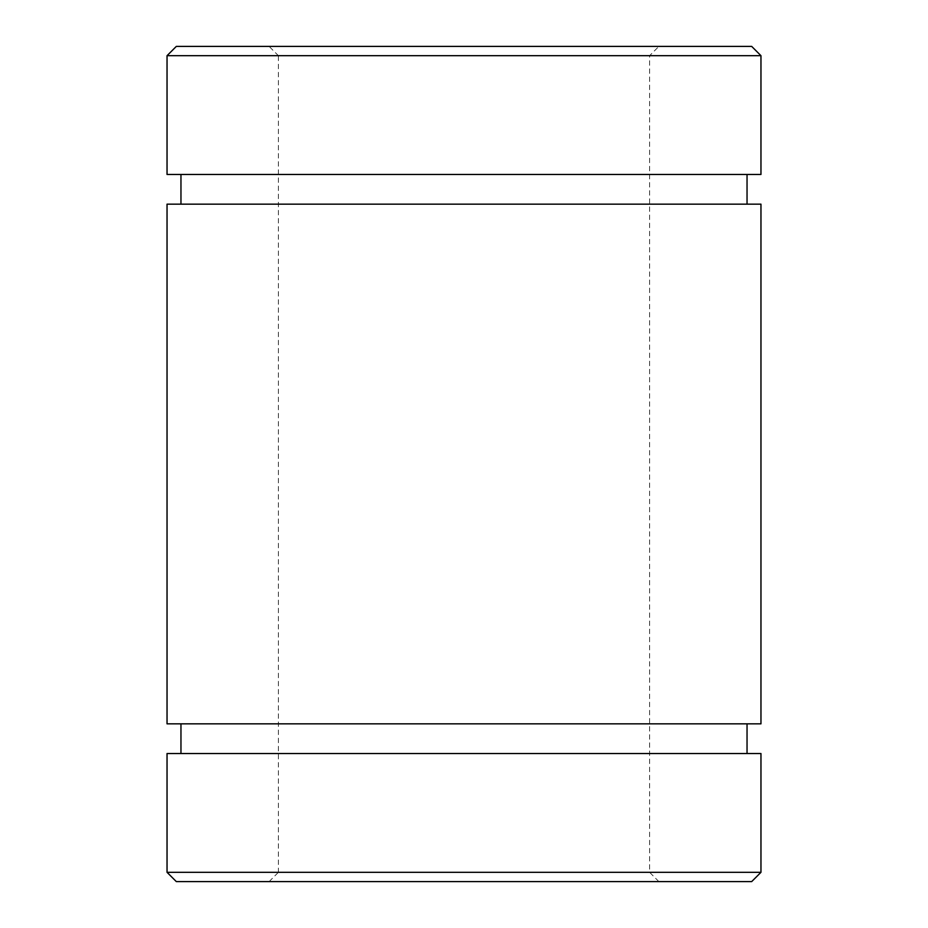 <?xml version="1.0" encoding="UTF-8"?>
<svg xmlns="http://www.w3.org/2000/svg" width="928" height="928" viewBox="0 0 928 928"><rect width="100%" height="100%" fill="white"/><g stroke="black" fill="none" stroke-linecap="round" stroke-linejoin="round"><path stroke-width="0.7" stroke-dasharray="4.64 3.48" d="M760.96 174.464L167.04 174.464M180.96 174.464L747.04 174.464L180.96 174.464M180.96 204.16L747.04 204.16L180.96 204.16M760.96 204.16L167.04 204.16M760.96 723.84L167.04 723.84M180.96 723.84L747.04 723.84L180.96 723.84M180.96 753.536L747.04 753.536L180.96 753.536M760.96 753.536L167.04 753.536M760.96 872.32L167.04 872.32M751.68 881.6L176.32 881.6M269.12 881.6L658.88 881.6L269.12 881.6L278.4 872.32L649.6 872.32L278.4 872.32L278.4 55.68L649.6 55.68L278.4 55.68L269.12 46.4L658.88 46.4L269.12 46.4M176.32 46.4L751.68 46.4M167.04 55.68L760.96 55.68M658.88 881.6L649.6 872.32L649.6 55.68L658.88 46.4"/><path stroke-width="1.39" d="M167.04 174.464L760.96 174.464L760.96 55.68L167.04 55.68L167.04 174.464M180.96 174.464L180.96 204.16M167.04 204.16L760.96 204.16L760.96 723.84L167.04 723.84L167.04 204.16M180.96 723.84L180.96 753.536M167.04 753.536L760.96 753.536L760.96 872.32L167.04 872.32L167.04 753.536M167.04 872.32L176.32 881.6L751.68 881.6L760.96 872.32M760.96 55.68L751.68 46.4L176.32 46.4L167.04 55.68M747.04 174.464L747.04 204.16M747.04 723.84L747.04 753.536"/></g></svg>

